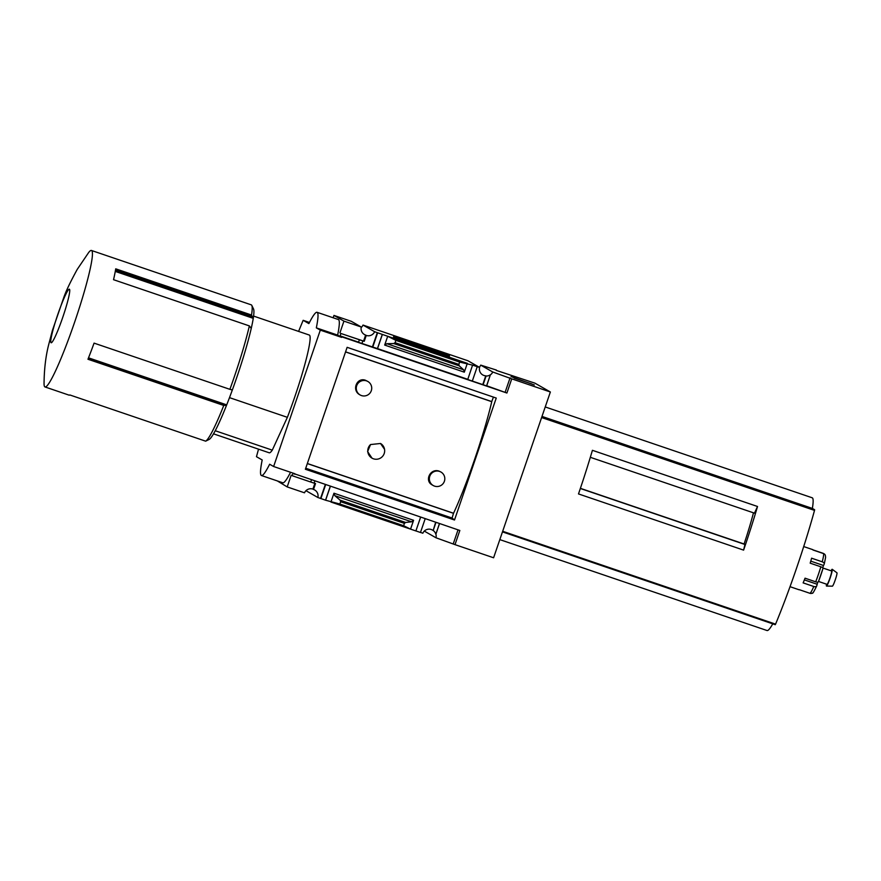 <?xml version="1.0" encoding="UTF-8"?>
<svg xmlns="http://www.w3.org/2000/svg" width="881" height="881" viewBox="0 0 881 881"><rect width="100%" height="100%" fill="white"/><g stroke="black" fill="none" stroke-linecap="round" stroke-linejoin="round"><path stroke-width="1.32" d="M440.94 472.029L439.046 471.104C430.258 468.053 424.246 480.806 432.108 484.88L433.21 485.519A7.775 7.731 -60.2 0 1 439.597 471.423A7.775 7.731 -60.2 0 1 444.123 481.951A7.775 7.731 -60.2 0 1 433.21 485.519M367.873 381.484A7.775 7.731 -60.2 0 1 361.496 395.58A7.775 7.731 -60.2 0 1 356.959 385.052A7.775 7.731 -60.2 0 1 367.873 381.484L365.417 380.24C356.849 377.112 351.541 390.184 359.602 394.655M307.348 463.505L453.55 513.249A81.702 8.116 -71.2 0 0 491.752 401.681L345.55 351.937M370.538 444.553L367.608 451.568L372.013 458.153A8.48 8.436 -60.2 0 1 370.538 444.553L380.515 443.484L384.545 449.31A8.48 8.436 -60.2 0 1 372.013 458.153M307.326 463.582L453.495 513.315A81.559 8.094 -71.2 0 0 453.539 513.238M491.73 401.67A81.559 8.094 -71.2 0 0 491.752 401.582L493.426 397.1M467.8 379.326L377.52 348.612L382.376 334.439L374.634 331.719L363.016 325.067L467.987 360.781L479.594 367.432A6.784 6.751 119.8 0 0 485.761 375.824L486.092 376.011A6.784 6.751 119.8 0 0 490.387 374.755L486.708 385.757L487.523 386.23L468.615 379.799L467.8 379.326L472.579 365.108L477.238 366.694L472.315 381.055M442.339 515.077L423.431 508.645L442.218 515.429M490.387 374.755L486.565 385.9M439.443 523.523L435.897 534.172L439.531 523.556M486.092 376.011L483.107 384.722M435.985 522.345L433.188 530.516A6.784 6.751 119.8 0 1 435.82 534.128M485.761 375.824L482.755 384.612M435.643 522.235L433.188 530.516M479.594 367.432L477.238 366.694M432.868 530.329A6.784 6.751 119.8 0 0 422.836 533.214L420.501 532.421M425.204 518.678L420.468 532.487L415.898 530.924M330.342 486.411L325.607 500.232L339.857 504.02L340.65 501.707L340.099 500.155L334.835 495.684L411.614 521.805L413.585 520.308L410.557 529.129L415.887 530.946L420.622 517.125M377.52 348.612L359.437 342.643L358.611 342.18L359.36 339.736L362.829 340.903L361.937 343.502M333.161 477.931L314.253 471.489L333.04 478.284M362.829 340.903L364.238 341.31L366.243 335.43A6.784 6.751 119.8 0 0 374.634 331.719M314.814 481.125L314.121 483.162L310.74 482.017L311.434 479.969M382.299 334.395L377.387 348.755M330.265 486.378L325.541 500.188L317.865 497.501A6.784 6.751 119.8 0 0 313.515 489.451L315.53 483.57L314.143 483.096M377.641 332.809L372.718 347.169M325.607 484.792L320.871 498.602M377.321 332.633L372.377 347.048M325.254 484.682L320.552 498.415M334.835 495.684L333.954 493.217L330.937 502.038L410.557 529.129L403.619 525.715L404.412 523.391L405.645 522.455L411.614 521.805M310.729 482.028L292.228 475.729L293.054 473.328L459.838 530.472L454.992 544.634L493.602 557.772L550.361 391.99L534.976 383.18L496.245 370.394M306.368 490.332A6.784 6.751 -60.2 0 1 306.258 490.86L317.865 497.501M382.376 334.439L387.695 336.256L384.678 345.077L464.298 372.167L463.648 369.822L459.254 365.857L458.847 364.393L459.64 362.069L472.645 365.152M459.64 362.069L395.888 340.374L387.695 336.256L467.326 363.346L464.298 372.167M358.611 342.18L340.11 335.881L341.608 337.379L320.31 330.133L316.334 327.864A70.667 7.015 -71.2 0 0 317.072 312.303A70.667 7.015 -71.2 0 0 308.89 323.602L303.163 320.321A127.205 12.631 -71.2 0 0 298.604 331.399M359.437 339.769L340.925 333.481L340.11 335.881M424.102 347.852A29.624 0.573 -161.1 0 1 393.488 336.773A29.624 0.573 -161.1 0 1 421.691 345.826A29.624 0.573 -161.1 0 1 449.519 355.968A29.624 0.573 -161.1 0 1 424.102 347.852M490.464 374.799A6.784 6.751 119.8 0 0 492.732 371.991L511.751 378.852L506.905 393.025L341.795 336.85M506.905 393.025L486.708 385.757M314.858 483.339L312.898 489.098A6.784 6.751 119.8 0 0 304.507 492.809L287.184 486.918L277.306 480.916M312.898 489.098L313.515 489.451M333.161 317.777L333.965 315.42L351.299 321.312L361.276 327.027A6.784 6.751 119.8 0 0 365.626 335.077L366.243 335.43M363.016 325.067A6.784 6.751 -60.2 0 1 361.166 327.545M364.238 341.31L340.925 333.481M365.626 335.077L363.611 340.958M287.184 486.918L291.204 475.145L292.228 475.729M424.301 531.089L435.974 537.773A6.784 6.751 119.8 0 0 435.897 534.172M435.974 537.773L454.992 544.634M458.032 529.855L453.308 543.676M510.066 377.883L505.209 392.056M496.366 370.042L480.729 365.119A6.784 6.751 -60.2 0 1 479.264 367.234M480.729 365.119L492.732 371.991M229.489 397.639L287.371 417.33A62.188 6.178 108.8 0 0 309.297 335.044L253.574 316.081M743.608 550.118A113.076 11.233 108.8 0 0 757.528 506.487L592.417 450.312A113.076 11.233 108.8 0 1 578.498 493.933L743.608 550.118L744.941 544.48L744.093 543.995L580.513 488.382M753.486 512.819A64.137 6.365 108.8 0 1 744.093 543.995M757.528 506.487L754.466 513.16L590.336 457.316M580.348 488.481L744.941 544.48M775.269 624.695L502.467 531.882L775.258 624.695L775.577 624.133A113.076 11.233 -71.2 0 0 814.518 510.396L814.628 509.714L812.37 508.425A70.106 6.96 -71.2 0 0 812.205 497.787L545.24 406.956M249.356 325.904A72.088 7.158 108.8 0 1 229.886 389.336L232.386 389.865A69.258 6.883 108.8 0 0 251.228 328.47L249.356 325.904L113.539 279.695A72.088 7.158 -71.2 0 0 115.719 268.826L251.526 315.035L253.254 318.349A69.258 6.883 108.8 0 0 253.53 308.967L251.801 305.41A72.088 7.158 108.8 0 1 251.526 315.035M91.459 250.468A72.088 7.158 108.8 0 1 75.017 321.025A72.088 7.158 108.8 0 1 45.019 386.957A72.088 7.158 108.8 0 1 44.887 386.902A72.088 7.158 108.8 0 1 44.05 383.72C44.182 369.359 45.702 356.442 48.598 344.978L52.397 330.485L64.005 296.853C66.185 290.686 70.59 281.524 77.242 269.377L88.717 252.44A72.088 7.158 108.8 0 1 91.459 250.468L251.239 304.837A72.088 7.158 108.8 0 1 251.801 305.41M258.54 449.156A127.205 12.631 -71.2 0 0 256.47 456.699L262.197 459.97A70.667 7.015 -71.2 0 0 261.47 475.531A70.667 7.015 -71.2 0 0 269.641 464.232L273.617 466.512L294.915 473.758L294.739 474.297M290.554 472.271A70.667 7.015 108.8 0 1 282.768 482.777L261.47 475.531M339.857 504.02L403.619 525.715M305.377 469.254L347.125 347.323L496.256 398.058L454.508 519.999L305.377 469.254M511.751 378.852L550.361 391.99M273.617 466.512L320.31 330.133M333.965 315.42L343.942 321.125L361.276 327.027M317.072 312.303L338.37 319.55A70.667 7.015 108.8 0 1 337.643 335.11L316.334 327.864M341.608 337.379L337.643 335.11M343.942 321.125L339.912 332.897M395.888 340.374L395.095 342.698L458.847 364.393M395.095 342.698L393.719 343.557L386.869 343.7L384.678 345.077M534.349 384.986L511.057 376.594L534.349 384.986M309.462 322.468L303.163 320.321M215.228 430.743L272.284 450.147L287.371 417.33M272.284 450.147A62.188 6.178 108.8 0 1 269.234 452.801L213.51 433.837M514.174 377.916L531.606 383.874L514.108 378.103M51.098 342.742A28.269 2.808 108.8 0 1 62.672 301.401A28.269 2.808 108.8 0 1 66.978 303.857A28.269 2.808 108.8 0 1 51.098 342.742M45.019 386.957L68.982 395.117A72.088 7.158 -71.2 0 0 69.841 394.963L205.658 441.172L209.16 439.432A69.258 6.883 108.8 0 1 209.105 439.465M229.886 389.336L94.069 343.127A72.088 7.158 -71.2 0 1 87.968 359.25L223.774 405.458A72.088 7.158 108.8 0 1 205.658 441.172M88.518 357.84L226.703 404.864A69.258 6.883 108.8 0 1 209.16 439.432M232.386 389.865A69.258 6.883 -71.2 0 1 226.703 404.864L223.774 405.458M251.228 328.47A69.258 6.883 -71.2 0 0 253.254 318.349L115.279 271.414M115.378 270.841L252.803 317.601M115.532 269.96L252.418 316.532M230.106 389.336L231.703 389.876M88.43 358.06L226.021 404.875M88.133 358.809L225.129 405.425M542.002 416.427L812.37 508.425M499.824 539.613L767.043 630.532A70.106 6.96 -71.2 0 0 772.758 623.847M453.495 513.315L452.085 518.028L454.508 519.999M380.57 443.506A8.48 8.436 -60.2 0 1 384.545 449.31M799.023 589.752A21.199 2.103 -71.2 0 0 799.067 589.763A21.199 2.103 -71.2 0 0 799.353 589.697L810.002 593.331A2.83 2.797 -121.8 0 0 812.37 593.056C812.469 594.08 813.934 591.68 816.742 585.865A2.83 1.773 23.4 0 0 816.819 585.656L817.755 582.11M810.784 561.153L823.526 565.492L824.142 564.247A2.83 1.685 -165.5 0 0 824.22 564.049A2.83 1.685 -165.5 0 0 822.237 561.814L811.588 558.191A21.199 2.103 -71.2 0 1 810.19 563.168L820.839 566.791A2.83 1.002 16.6 0 1 822.975 568.476A2.83 1.002 16.6 0 1 822.931 568.564A18.38 1.828 108.8 0 1 818.471 581.592A2.83 1.101 -158.8 0 1 818.449 581.713A2.83 1.101 -158.8 0 1 815.696 581.823L805.047 578.189A21.199 2.103 -71.2 0 1 803.131 582.881L813.78 586.504A2.83 1.773 23.4 0 0 816.742 585.865M803.714 546.561L812.723 549.623A21.199 2.103 -71.2 0 1 812.954 549.986L823.603 553.609A2.83 2.775 -13 0 1 825.42 555.603C825.354 557.992 826.334 554.369 824.22 564.049M812.91 549.843L823.085 553.312A2.83 2.797 58.2 0 1 823.834 553.697M823.526 565.492L822.667 567.782M822.854 568.003L831.609 570.976A7.07 0.705 108.8 0 1 829.99 577.892A7.07 0.705 108.8 0 1 827.05 584.356A7.07 0.705 108.8 0 1 827.039 584.356L818.537 581.46M831.102 570.811A8.854 0.881 108.8 0 1 832.204 569.291A8.854 0.881 108.8 0 1 830.155 577.947A8.854 0.881 108.8 0 1 826.499 586.052A8.854 0.881 108.8 0 1 826.455 586.041A8.854 0.881 108.8 0 1 826.554 584.191M832.204 569.291L836.95 572.804A7.07 0.705 108.8 0 1 835.32 579.709A7.07 0.705 108.8 0 1 832.402 586.173A7.07 0.705 108.8 0 1 832.369 586.162M345.583 351.849L491.752 401.582M333.954 493.217L413.585 520.308M502.677 531.276L775.577 624.133M541.617 417.55L814.518 510.396M340.65 501.707L404.412 523.391M386.869 343.7L463.648 369.822M393.719 343.557L459.254 365.857M340.099 500.155L405.645 522.455M541.837 416.9L814.628 509.714M305.729 468.229L452.085 518.028M813.78 586.504A21.199 2.103 108.8 0 1 810.002 593.331M820.839 566.791A21.199 2.103 108.8 0 1 815.696 581.823M823.603 553.609A21.199 2.103 108.8 0 1 822.237 561.814M804.375 579.896L817.116 584.235M359.602 394.666L360.153 394.974M790.037 586.691L799.067 589.763M818.449 581.713L822.975 568.476M832.402 586.173L826.499 586.052"/></g></svg>
